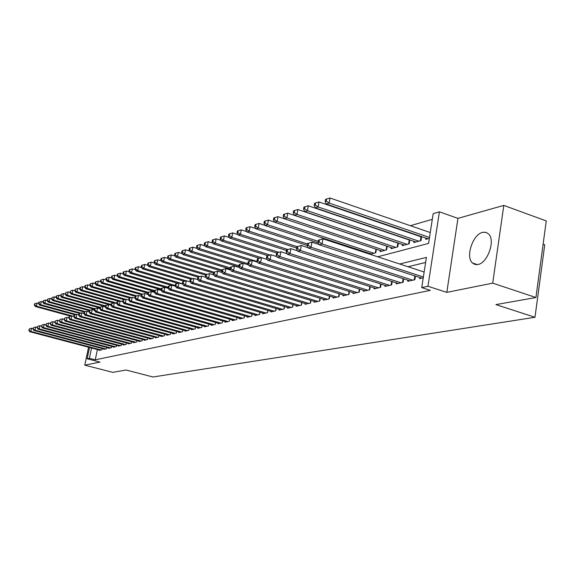<?xml version="1.0" encoding="UTF-8"?>
<svg xmlns="http://www.w3.org/2000/svg" width="575" height="575" viewBox="0 0 575 575"><rect width="100%" height="100%" fill="white"/><g stroke="black" fill="none" stroke-linecap="round" stroke-linejoin="round"><path stroke-width="0.86" d="M482.662 232.329C472.887 234.233 465.326 256.766 472.37 262.933L474.907 264.457L477.976 264.486C487.521 263.077 495.521 240.681 488.786 234.118L486.033 232.322L482.662 232.329M377.71 256.795L428.576 243.405L433.183 213.663L439.415 211.816L427.951 286.271L421.727 287.601L426.406 257.392L399.675 264.004M457.944 218.378L446.811 292.366L492.71 283.137L535.929 297.519L546.25 220.937L503.801 205.397L457.944 218.378L439.415 211.816M543.116 244.181L544.741 244.763L534.987 317.278L152.979 376.992L126.054 370.012L112.801 372.363L84.777 365.154L99.964 362.099L87.141 358.778L89.528 347.473M432.307 219.327L410.378 225.695M399.179 228.943L398.533 229.13M387.493 232.343L387.025 232.472M492.71 283.137L503.801 205.397M88.564 347.214L84.777 365.154M419.836 277.531L419.664 278.638L423.243 277.84M407.934 280.233L407.768 281.304L414.863 279.716L415.43 276.101M396.369 282.857L396.204 283.892L403.104 282.347L403.657 278.853M385.113 285.408L384.955 286.415L391.661 284.912L392.207 281.527M374.174 287.888L374.016 288.866L380.542 287.399L381.074 284.122M363.522 290.303L363.371 291.245L369.725 289.822L370.243 286.652M353.158 292.653L353.007 293.566L359.195 292.179L359.698 289.103M343.067 294.939L342.916 295.83L348.939 294.479L349.435 291.496M333.234 297.167L333.083 298.03L338.955 296.714L339.444 293.818M323.646 299.338L323.502 300.172L329.223 298.892L329.705 296.082M314.302 301.458L314.166 302.263L319.743 301.02L320.21 298.288M305.196 303.521L305.059 304.304L310.493 303.09L310.953 300.438M296.312 305.526L296.175 306.295L301.48 305.109L301.933 302.529M287.637 307.488L287.507 308.236L292.682 307.079L293.128 304.577M279.177 309.408L279.048 310.133L284.1 308.998L284.532 306.561M270.918 311.276L270.789 311.981L275.72 310.874L276.144 308.509M262.847 313.102L262.725 313.785L267.54 312.707L267.957 310.399M254.969 314.884L254.847 315.553L259.548 314.496L259.957 312.254M247.264 316.624L247.142 317.278L251.742 316.243L252.145 314.058M239.739 318.327L239.617 318.96L244.116 317.953L244.512 315.826M232.379 319.988L232.264 320.606L236.656 319.621L237.044 317.544M225.184 321.612L225.069 322.216L229.368 321.26L229.748 319.233M218.148 323.207L218.033 323.797L222.237 322.855L222.611 320.879L222.223 322.855M211.262 324.76L211.147 325.335L215.258 324.415L215.625 322.489M204.52 326.284L204.412 326.844L208.438 325.946L208.797 324.063M197.922 327.772L197.822 328.325L201.76 327.441L202.112 325.601M191.468 329.231L191.36 329.77L195.22 328.907L195.565 327.11M185.143 330.661L185.042 331.186L188.816 330.338L189.161 328.584M178.947 332.062L178.847 332.573L182.548 331.739L182.886 330.028M172.881 333.428L172.78 333.931L176.41 333.119L176.733 331.444M166.937 334.772L166.836 335.261L170.394 334.463L170.71 332.832M161.108 336.088L161.014 336.562L164.493 335.786L164.809 334.183M155.394 337.374L155.3 337.841L158.714 337.079L159.023 335.512M149.795 338.639L149.701 339.099L153.051 338.352L153.353 336.821M144.303 339.882L144.21 340.328L147.495 339.595L147.797 338.093M138.913 341.097L138.827 341.536L142.047 340.81L142.341 339.343M133.63 342.29L133.544 342.714L136.699 342.01L136.994 340.572M128.441 343.455L128.354 343.879L131.459 343.182L131.74 341.78M123.352 344.605L123.273 345.014L126.313 344.339L126.593 342.959M118.357 345.733L118.278 346.136L121.26 345.467L121.541 344.116M113.455 346.84L113.376 347.235L116.301 346.574L116.574 345.259M108.639 347.925L108.56 348.313L111.435 347.667L111.701 346.373M103.91 348.989L103.831 349.37L106.655 348.738L106.921 347.465M408.415 239.43L407.941 239.559M420.303 236.167L419.649 236.347M365.707 252.856L365.822 252.195M370.113 254.301L375.798 252.77L376.373 249.248M369.502 254.1L369.61 253.438M380.269 250.542L380.097 251.62L386.63 249.859L387.219 246.222M391.223 247.559L391.043 248.673L397.763 246.869L398.367 243.11M402.486 244.497L402.299 245.647L409.206 243.793L409.817 239.912M414.065 241.349L413.871 242.535L420.979 240.623L421.604 236.612M425.967 238.107L425.78 239.337L429.353 238.373M97.405 349.55L95.256 359.821L430.294 290.353L421.727 287.601M425.622 262.48L407.998 266.735M99.267 350.038L99.188 350.412L101.962 349.787L102.221 348.543M446.811 292.366L427.951 286.271M95.256 359.821L89.391 358.297L87.141 358.778M535.929 297.519L495.923 304.599L534.987 317.278M91.554 348.004L89.391 358.297M476.495 264.658L477.085 264.529M32.955 328.62L31.56 328.253L30.856 331.423L101.15 349.974M29.16 330.136L29.44 328.871L28.75 330.266L30.856 331.423L29.835 331.725L99.993 350.232M31.56 328.253L29.44 328.871M28.75 330.266L29.835 331.725M38.532 303.406L37.145 303.025L36.448 306.166L35.42 306.525L70.818 316.185M73.744 316.351L36.448 306.166L34.759 304.894L35.039 303.643L34.622 303.787L34.342 305.045L34.759 304.894M35.42 306.525L34.342 305.045M35.039 303.643L37.145 303.025M37.152 327.362L35.708 326.974L35.003 330.172L105.829 348.924M33.285 328.878L33.573 327.606L32.868 329.008L35.003 330.172L33.961 330.488L104.65 349.19M35.708 326.974L33.573 327.606M32.868 329.008L33.961 330.488M41.422 326.075L39.941 325.68L39.229 328.907L110.594 347.853M37.49 327.599L37.778 326.312L37.066 327.728L39.229 328.907L38.166 329.223L109.394 348.127M39.941 325.68L37.778 326.312M37.066 327.728L38.166 329.223M45.777 324.767L44.246 324.357L43.528 327.613L115.446 346.768M41.781 326.298L42.061 324.997L41.35 326.428L43.528 327.613L42.449 327.937L114.224 347.041M44.246 324.357L42.061 324.997M41.35 326.428L42.449 327.937M50.212 323.438L48.631 323.013L47.912 326.298L120.383 345.661M46.144 324.968L46.431 323.653L45.705 325.105L47.912 326.298L46.812 326.629L119.14 345.942M48.631 323.013L46.431 323.653M45.705 325.105L46.812 326.629M42.758 301.918L41.328 301.523L40.631 304.692L39.582 305.066L75.239 314.827M76.382 314.489L40.631 304.692L38.92 303.413L39.201 302.148L38.777 302.299L38.496 303.564L38.92 303.413M39.582 305.066L38.496 303.564M39.201 302.148L41.328 301.523M47.064 300.402L45.59 299.999L44.886 303.19L43.815 303.571L79.731 313.433M80.903 313.095L44.886 303.19L43.161 301.904L43.441 300.624L42.73 302.055L43.161 301.904M43.815 303.571L42.73 302.055M43.441 300.624L45.59 299.999M51.455 298.863L49.932 298.439L49.22 301.667L48.135 302.048L84.324 312.024M85.51 311.672L49.22 301.667L47.481 300.366L47.761 299.072L47.042 300.517L47.481 300.366M48.135 302.048L47.042 300.517M47.761 299.072L49.932 298.439M55.926 297.289L54.352 296.851L53.64 300.107L52.526 300.502L89.262 310.658M90.196 310.227L53.64 300.107L51.879 298.799L52.16 297.491L51.434 298.957L51.879 298.799M52.526 300.502L51.434 298.957M52.16 297.491L54.352 296.851M54.74 322.079L53.108 321.641L52.382 324.954L125.422 344.533M50.593 323.617L50.887 322.287L50.147 323.754L52.382 324.954L51.261 325.292L124.15 344.82M53.108 321.641L50.887 322.287M50.147 323.754L51.261 325.292M60.483 295.687L58.858 295.241L58.147 298.526L57.011 298.921L94.516 309.328M94.976 308.753L58.147 298.526L56.364 297.196L56.652 295.881L56.199 296.046L55.912 297.361L56.364 297.196M57.011 298.921L55.912 297.361M56.652 295.881L58.858 295.241M59.347 320.692L57.665 320.239L56.939 323.588L130.547 343.39M55.128 322.237L55.423 320.893L54.675 322.374L56.939 323.588L55.789 323.933L129.26 343.678M57.665 320.239L55.423 320.893M54.675 322.374L55.789 323.933M105.498 305.914L67.412 295.262L66.233 295.672L65.126 294.077L65.881 292.567L65.126 294.077L63.451 293.588L62.733 296.908L61.575 297.318L99.878 307.977M100.021 307.302L62.733 296.908L60.936 295.572L61.223 294.242L60.468 295.737L60.936 295.572M61.575 297.318L60.468 295.737M61.223 294.242L63.451 293.588M64.048 319.283L62.316 318.809L61.583 322.194L135.772 342.218M59.757 320.828L60.052 319.477L59.29 320.965L61.583 322.194L60.411 322.546L134.457 342.513M62.316 318.809L60.052 319.477M59.29 320.965L60.411 322.546M111.097 304.506L72.184 293.581L70.984 294.005L69.862 292.387L70.639 290.864L69.862 292.387L68.138 291.913L67.412 295.262L65.593 293.911M66.233 295.672L105.354 306.612M65.881 292.567L68.138 291.913M68.849 317.846L67.052 317.357L66.319 320.771L141.105 341.025M64.472 319.391L64.767 318.025L63.998 319.535L66.319 320.771L65.126 321.13L139.761 341.327M67.052 317.357L64.767 318.025M63.998 319.535L65.126 321.13M74.736 290.713L72.91 290.202L72.184 293.581L70.344 292.215M70.984 294.005L110.946 305.217M70.639 290.864L72.91 290.202M73.737 316.379L71.889 315.876L71.149 319.319L146.532 339.811M69.28 317.925L69.582 316.552L69.093 316.696L68.799 318.076L71.149 319.319L69.934 319.686L145.166 340.113M71.889 315.876L69.582 316.552M68.799 318.076L69.934 319.686M79.695 288.995L77.783 288.456L77.05 291.87L75.821 292.301L113.821 302.996M116.811 303.075L77.05 291.87L75.188 290.49L75.483 289.124L74.7 290.662L75.188 290.49M75.821 292.301L74.7 290.662M75.483 289.124L77.783 288.456M78.732 314.884L76.82 314.36L76.073 317.838L152.066 338.567M74.189 316.437L74.484 315.043L73.995 315.193L73.693 316.588L74.189 316.437L76.073 317.838L74.836 318.212L150.672 338.883M76.82 314.36L74.484 315.043M73.693 316.588L74.836 318.212M84.755 287.241L82.75 286.673L82.009 290.116L80.759 290.562L119.054 301.386M122.655 301.616L82.009 290.116L80.133 288.729L80.428 287.349L79.925 287.529L79.63 288.909L80.133 288.729M80.759 290.562L79.63 288.909M80.428 287.349L82.75 286.673M83.821 313.361L81.851 312.814L81.104 316.329L157.715 337.302M79.199 314.913L79.494 313.504L78.991 313.662L78.689 315.064L79.199 314.913L81.104 316.329L79.839 316.71L156.292 337.618M81.851 312.814L79.494 313.504M78.689 315.064L79.839 316.71M89.916 285.452L87.817 284.855L87.077 288.334L85.797 288.787L124.387 299.733M125.774 299.331L87.077 288.334L85.172 286.932L85.474 285.538L84.963 285.725L84.669 287.112L85.172 286.932M85.797 288.787L84.669 287.112M85.474 285.538L87.817 284.855M89.024 311.801L86.99 311.24L86.236 314.791L163.472 336.016M84.302 313.353L84.604 311.938L84.094 312.096L83.792 313.512L84.302 313.353L86.236 314.791L84.942 315.179L162.021 336.339M86.99 311.24L84.604 311.938M83.792 313.512L84.942 315.179M95.184 283.633L92.985 283.001L92.244 286.515L90.936 286.975L129.835 298.058M131.251 297.642L92.244 286.515L90.318 285.099L90.62 283.691L90.103 283.877L89.801 285.286L90.318 285.099M90.936 286.975L89.801 285.286M90.62 283.691L92.985 283.001M94.329 310.213L92.23 309.63L91.468 313.217L169.352 334.7M89.52 311.765L89.822 310.335L89.297 310.493L88.996 311.93L89.52 311.765L91.468 313.217L90.153 313.612L167.871 335.031M92.23 309.63L89.822 310.335M88.996 311.93L90.153 313.612M99.748 308.588L97.585 307.992L96.816 311.607L175.346 333.356M94.846 310.148L95.155 308.696L94.616 308.861L94.307 310.313L94.846 310.148L96.816 311.607L95.472 312.017L173.837 333.694M97.585 307.992L95.155 308.696M94.307 310.313L95.472 312.017M105.282 306.935L103.047 306.31L102.278 309.968L181.463 331.983M100.287 308.495L100.589 307.028L100.043 307.201L99.734 308.66L100.287 308.495L102.278 309.968L100.905 310.385L179.925 332.328M103.047 306.31L100.589 307.028M99.734 308.66L100.905 310.385M116.754 303.528L114.332 302.845L113.555 306.583L112.118 307.014L110.939 305.246L111.514 305.073L111.823 303.578L111.255 303.758L110.939 305.246L108.632 304.599L107.856 308.293L187.709 330.582M105.836 306.798L106.145 305.325L105.584 305.498L105.275 306.971L105.836 306.798L107.856 308.293L106.454 308.717L186.135 330.941M108.632 304.599L106.145 305.325M105.275 306.971L106.454 308.717M111.514 305.073L113.555 306.583L194.091 329.159M192.481 329.518L112.118 307.014M114.332 302.845L111.823 303.578M122.698 301.774L120.161 301.056L119.377 304.836L200.603 327.7M117.314 303.312L117.623 301.803L117.041 301.983L116.725 303.485L117.314 303.312L119.377 304.836L117.911 305.275L198.964 328.066M120.161 301.056L117.623 301.803M116.725 303.485L117.911 305.275M128.778 299.985L126.119 299.23L125.336 303.047L207.259 326.205M123.237 301.508L123.553 299.978L122.957 300.164L122.64 301.688L123.237 301.508L125.336 303.047L123.833 303.499L205.584 326.586M126.119 299.23L123.553 299.978M122.64 301.688L123.833 303.499M134.996 298.159L132.207 297.361L131.416 301.221L214.058 324.688M129.303 299.661L129.619 298.116L129.008 298.31L128.685 299.848L129.303 299.661L131.416 301.221L129.885 301.681L212.34 325.069M132.207 297.361L129.619 298.116M128.685 299.848L129.885 301.681M141.357 296.283L138.438 295.449L137.641 299.352L221.008 323.128M135.499 297.778L135.815 296.218L135.19 296.405L134.873 297.965L135.499 297.778L137.641 299.352L136.074 299.819L219.255 323.524M138.438 295.449L135.815 296.218M134.873 297.965L136.074 299.819M147.861 294.371L144.807 293.494L144.009 297.44L228.11 321.54M141.838 295.845L142.154 294.271L141.515 294.465L141.198 296.039L141.838 295.845L144.009 297.44L142.406 297.922L226.32 321.942M144.807 293.494L142.154 294.271M141.198 296.039L142.406 297.922M154.517 292.416L151.326 291.496L150.521 295.478L235.369 319.916M148.321 293.875L148.645 292.28L147.991 292.481L147.667 294.069L148.321 293.875L150.521 295.478L148.882 295.974L233.536 320.325M151.326 291.496L148.645 292.28M147.667 294.069L148.882 295.974M161.338 290.418L157.996 289.448L157.191 293.48L242.794 318.248M154.963 291.856L155.286 290.238L154.618 290.447L154.294 292.057L154.963 291.856L157.191 293.48L155.509 293.983L240.925 318.665M157.996 289.448L155.286 290.238M154.294 292.057L155.509 293.983M168.317 288.37L164.831 287.349L164.012 291.432L250.398 316.545M161.755 289.786L162.085 288.154L161.395 288.363L161.072 289.994L161.755 289.786L164.012 291.432L162.294 291.949L248.479 316.976M164.831 287.349L162.085 288.154M161.072 289.994L162.294 291.949M175.468 286.271L171.824 285.207L171.005 289.333L258.168 314.805M168.712 287.665L169.043 286.019L168.338 286.235L168.015 287.881L168.712 287.665L171.005 289.333L169.237 289.857L256.213 315.244M171.824 285.207L169.043 286.019M168.015 287.881L169.237 289.857M182.792 284.129L178.983 283.008L178.164 287.184L266.124 313.023M175.842 285.495L176.173 283.827L175.454 284.05L175.123 285.717L175.842 285.495L178.164 287.184L176.353 287.723L264.119 313.476M178.983 283.008L176.173 283.827M175.123 285.717L176.353 287.723M190.296 281.937L186.322 280.751L185.495 284.977L274.275 311.197M183.145 283.274L183.475 281.585L182.742 281.815L182.404 283.497L183.145 283.274L185.495 284.977L183.648 285.531L272.219 311.657M186.322 280.751L183.475 281.585M182.404 283.497L183.648 285.531M197.994 279.687L193.847 278.444L193.013 282.72L282.62 309.328M190.634 280.995L190.965 279.285L190.21 279.522L189.872 281.225L190.634 280.995L193.013 282.72L191.116 283.288L280.514 309.803M193.847 278.444L190.965 279.285M189.872 281.225L191.116 283.288M205.893 277.38L201.559 276.079L200.718 280.406L291.166 307.417M198.303 278.659L198.641 276.934L197.865 277.172L197.527 278.897L198.303 278.659L200.718 280.406L198.77 280.988L289.009 307.898M201.559 276.079L198.641 276.934M197.527 278.897L198.77 280.988M213.986 275.015L209.465 273.65L208.624 278.034L299.927 305.454M206.173 276.266L206.511 274.512L205.713 274.757L205.376 276.51L206.173 276.266L208.624 278.034L206.626 278.631L297.713 305.95M209.465 273.65L206.511 274.512M205.376 276.51L206.626 278.631M222.295 272.593L217.58 271.163L216.732 275.598L308.904 303.442M214.245 273.808L214.59 272.033L213.771 272.284L213.433 274.059L214.245 273.808L216.732 275.598L214.683 276.216L306.633 303.952M217.58 271.163L214.59 272.033M213.433 274.059L214.683 276.216M230.827 270.113L225.903 268.604L225.048 273.096L318.104 301.386M222.532 271.292L222.87 269.495L222.036 269.747L221.691 271.544L222.532 271.292L225.048 273.096L222.949 273.729L315.783 301.904M225.903 268.604L222.87 269.495M221.691 271.544L222.949 273.729M239.588 267.562L234.449 265.981L233.594 270.53L327.549 299.266M231.035 268.697L231.38 266.879L230.518 267.145L230.173 268.963L231.035 268.697L233.594 270.53L231.438 271.184L325.162 299.805M234.449 265.981L231.38 266.879M230.173 268.963L231.438 271.184M248.587 264.953L243.225 263.293L242.362 267.9L337.23 297.103M239.768 266.045L240.113 264.198L239.229 264.471L238.884 266.311L239.768 266.045L242.362 267.9L240.149 268.561L334.787 297.649M243.225 263.293L240.113 264.198M238.884 266.311L240.149 268.561M257.83 262.265L252.238 260.525L251.376 265.19L347.171 294.874M248.738 263.314L249.09 261.445L248.177 261.726L247.832 263.587L248.738 263.314L251.376 265.19L249.097 265.88L344.662 295.435M252.238 260.525L249.09 261.445M247.832 263.587L249.097 265.88M267.339 259.512L261.503 257.679L260.633 262.416L357.377 292.589M257.959 260.504L258.304 258.613L257.377 258.901L257.025 260.791L257.959 260.504L260.633 262.416L258.297 263.113L354.804 293.164M261.503 257.679L258.304 258.613M257.025 260.791L258.297 263.113M277.114 256.68L271.026 254.754L270.157 259.555L367.856 290.238M267.44 257.622L267.785 255.702L266.829 255.997L266.477 257.916L267.44 257.622L270.157 259.555L267.749 260.274L365.211 290.835M271.026 254.754L267.785 255.702M266.477 257.916L267.749 260.274M287.169 253.769L280.823 251.749L279.946 256.615L378.63 287.831M277.186 254.653L277.538 252.713L276.546 253.014L276.194 254.955L277.186 254.653L279.946 256.615L277.473 257.356L375.906 288.442M280.823 251.749L277.538 252.713M276.194 254.955L277.473 257.356M297.519 250.779L290.9 248.659L290.016 253.589L389.699 285.351M287.213 251.606L287.565 249.636L286.551 249.945L286.199 251.915L287.213 251.606L290.016 253.589L287.471 254.351L386.903 285.976M290.9 248.659L287.565 249.636M286.199 251.915L287.471 254.351M308.171 247.703L301.271 245.475L300.387 250.477L401.077 282.799M297.534 248.465L297.893 246.467L296.844 246.783L296.492 248.781L297.534 248.465L300.387 250.477L297.764 251.261L398.202 283.446M301.271 245.475L297.893 246.467M296.492 248.781L297.764 251.261M319.154 244.54L311.952 242.197L311.061 247.264L412.778 280.183M308.164 245.23L308.516 243.203L307.445 243.534L307.086 245.554L308.164 245.23L311.061 247.264L308.365 248.077L409.824 280.844M311.952 242.197L308.516 243.203M307.086 245.554L308.365 248.077M424.142 272.033L322.956 238.819L322.058 243.965L423.365 277.006M319.111 241.895L319.47 239.84L318.363 240.178L318.004 242.233L319.111 241.895L322.058 243.965L319.276 244.799L421.784 278.163M322.956 238.819L319.47 239.84M318.004 242.233L319.276 244.799M100.567 281.772L98.267 281.11L97.513 284.661L96.183 285.128L135.398 296.348M136.836 295.917L97.513 284.661L95.572 283.231L95.874 281.808L95.342 282.002L95.04 283.418L95.572 283.231M96.183 285.128L95.04 283.418M95.874 281.808L98.267 281.11M106.059 279.874L103.651 279.177L102.896 282.763L101.545 283.238L141.464 294.709M142.528 294.163L102.896 282.763L100.934 281.319L101.236 279.881L100.697 280.075L100.395 281.513L100.934 281.319M101.545 283.238L100.395 281.513M101.236 279.881L103.651 279.177M111.672 277.933L109.157 277.207L108.395 280.83L107.007 281.312L147.861 293.099M148.357 292.366L108.395 280.83L106.411 279.364L106.713 277.919L106.159 278.113L105.858 279.565L106.411 279.364M107.007 281.312L105.858 279.565M106.713 277.919L109.157 277.207M117.401 275.957L114.777 275.188L114.008 278.846L112.592 279.349L154.409 291.467M154.582 290.619L114.008 278.846L112.003 277.373L112.305 275.914L111.744 276.115L111.435 277.574L112.003 277.373M112.592 279.349L111.435 277.574M112.305 275.914L114.777 275.188M123.258 273.937L120.513 273.132L119.744 276.827L118.299 277.337L161.108 289.8M161.28 288.93L119.744 276.827L117.71 275.339L118.019 273.858L117.444 274.067L117.135 275.547L117.71 275.339M118.299 277.337L117.135 275.547M118.019 273.858L120.513 273.132M129.246 271.874L126.378 271.026L125.609 274.764L124.128 275.288L168.188 288.168M168.144 287.22L125.609 274.764L123.546 273.262L123.855 271.767L123.266 271.975L122.957 273.47L123.546 273.262M124.128 275.288L122.957 273.47M123.855 271.767L126.378 271.026M135.362 269.761L132.372 268.877L131.596 272.658L130.087 273.19L171.407 285.322M175.174 285.473L131.596 272.658L129.512 271.134L129.828 269.625L129.224 269.84L128.908 271.35L129.512 271.134M130.087 273.19L128.908 271.35M129.828 269.625L132.372 268.877M141.623 267.605L138.503 266.685L137.72 270.502L136.174 271.041L177.84 283.338M182.562 283.748L137.72 270.502L135.607 268.963L135.923 267.433L135.305 267.655L134.996 269.179L135.607 268.963M136.174 271.041L134.996 269.179M135.923 267.433L138.503 266.685M148.019 265.406L144.771 264.435L143.98 268.295L142.399 268.848L184.417 281.312M186.127 280.808L143.98 268.295L141.845 266.743L142.162 265.197L141.529 265.427L141.213 266.965L141.845 266.743M142.399 268.848L141.213 266.965M142.162 265.197L144.771 264.435M154.567 263.156L151.175 262.135L150.384 266.038L148.767 266.606L191.144 279.234M192.891 278.724L150.384 266.038L148.221 264.471L148.537 262.912L147.897 263.142L147.581 264.701L148.221 264.471M148.767 266.606L147.581 264.701M148.537 262.912L151.175 262.135M161.266 260.856L157.73 259.785L156.932 263.731L155.286 264.313L198.03 277.121M199.805 276.589L156.932 263.731L154.747 262.143L155.063 260.568L154.409 260.806L154.086 262.38L154.747 262.143M155.286 264.313L154.086 262.38M155.063 260.568L157.73 259.785M168.123 258.498L164.443 257.384L163.638 261.373L161.949 261.963L205.649 275.123M206.878 274.404L163.638 261.373L161.424 259.763L161.74 258.168L161.065 258.412L160.748 260.008L161.424 259.763M161.949 261.963L160.748 260.008M161.74 258.168L164.443 257.384M175.145 256.091L171.307 254.919L170.502 258.951L168.77 259.562L213.605 273.132M214.13 272.176L170.502 258.951L168.252 257.334L168.576 255.717L167.886 255.968L167.562 257.578L168.252 257.334M168.77 259.562L167.562 257.578M168.576 255.717L171.307 254.919M182.333 253.625L178.336 252.396L177.524 256.479L175.756 257.104L221.778 271.105M221.979 270.027L177.524 256.479L175.253 254.84L175.576 253.208L174.872 253.46L174.541 255.092L175.253 254.84M175.756 257.104L174.541 255.092M175.576 253.208L178.336 252.396M189.7 251.103L185.538 249.816L184.726 253.949L182.907 254.581L230.237 269.064M230.367 267.936L184.726 253.949L182.419 252.281L182.742 250.635L182.016 250.894L181.693 252.54L182.419 252.281M182.907 254.581L181.693 252.54M182.742 250.635L185.538 249.816M197.254 248.515L192.912 247.171L192.093 251.347L190.232 252.001L239.337 267.116M238.977 265.801L192.093 251.347L189.757 249.672L190.088 247.998L189.34 248.263L189.017 249.931L189.757 249.672M190.232 252.001L189.017 249.931M190.088 247.998L192.912 247.171M204.987 245.87L200.474 244.461L199.647 248.688L197.743 249.363L242.981 263.364M247.854 263.63L199.647 248.688L197.283 246.991L197.606 245.302L196.851 245.575L196.521 247.257L197.283 246.991M197.743 249.363L196.521 247.257M197.606 245.302L200.474 244.461M212.923 243.16L208.222 241.687L207.395 245.963L205.44 246.646L251.081 260.863M257.456 261.575L207.395 245.963L204.987 244.238L205.325 242.535L204.542 242.808L204.211 244.519L204.987 244.238M205.44 246.646L204.211 244.519M205.325 242.535L208.222 241.687M221.059 240.379L216.164 238.833L215.33 243.167L213.325 243.872L259.382 258.297M267.317 259.476L215.33 243.167L212.894 241.428L213.232 239.696L212.427 239.983L212.096 241.708L212.894 241.428M213.325 243.872L212.096 241.708M213.232 239.696L216.164 238.833M229.411 237.533L224.315 235.915L223.474 240.3L221.418 241.018L267.893 255.674M270.113 255.027L223.474 240.3L221.008 238.539L221.339 236.785L220.52 237.08L220.182 238.826L221.008 238.539M221.418 241.018L220.182 238.826M221.339 236.785L224.315 235.915M237.978 234.614L232.674 232.918L231.833 237.353L229.72 238.1L276.647 252.986M278.904 252.31L231.833 237.353L229.324 235.57L229.662 233.795L228.821 234.097L228.483 235.872L229.324 235.57M229.72 238.1L228.483 235.872M229.662 233.795L232.674 232.918M246.776 231.617L241.256 229.842L240.408 234.334L238.244 235.096L286.451 250.492M287.917 249.528L240.408 234.334L237.863 232.53L238.208 230.733L237.338 231.042L237.001 232.839L237.863 232.53M238.244 235.096L237.001 232.839M238.208 230.733L241.256 229.842M255.81 228.541L250.068 226.679L249.212 231.229L246.991 232.013L296.628 247.976M297.182 246.682L249.212 231.229L246.632 229.403L246.977 227.585L246.086 227.901L245.748 229.72L246.632 229.403M246.991 232.013L245.748 229.72M246.977 227.585L250.068 226.679M265.097 225.386L259.117 223.438L258.261 228.045L255.976 228.85L307.115 245.41M307.366 243.972L258.261 228.045L255.638 226.198L255.983 224.351L255.07 224.681L254.732 226.521L255.638 226.198M255.976 228.85L254.732 226.521M255.983 224.351L259.117 223.438M274.634 222.151L268.41 220.103L267.555 224.775L265.204 225.601L318.349 242.93M318.162 241.306L267.555 224.775L264.895 222.899L265.24 221.03L264.299 221.368L263.954 223.229L264.895 222.899M265.204 225.601L263.954 223.229M265.24 221.03L268.41 220.103M384.711 250.377L286.932 217.947L284.445 218.823L277.969 216.674L277.107 221.411L274.692 222.259L371.285 253.985M373.93 253.273L277.107 221.411L274.404 219.506L274.749 217.616L273.786 217.961L273.441 219.851L274.404 219.506M274.692 222.259L273.441 219.851M274.749 217.616L277.969 216.674M387.212 246.287L287.795 213.153L286.932 217.947L284.187 216.028L284.532 214.108L283.54 214.461L283.195 216.38L284.187 216.028M283.195 216.38L284.445 218.823L381.987 251.11M284.532 214.108L287.795 213.153M398.338 243.261L297.9 209.53L297.031 214.389L294.479 215.287L392.991 248.148M395.794 247.394L297.031 214.389L294.242 212.441L294.594 210.493L293.573 210.86L293.221 212.8L294.242 212.441M294.479 215.287L293.221 212.8M294.594 210.493L297.9 209.53M409.781 240.156L308.301 205.8L307.431 210.73L304.8 211.658L404.304 245.108M407.179 244.332L307.431 210.73L304.599 208.754L304.944 206.784L303.895 207.158L303.55 209.127L304.599 208.754M304.8 211.658L303.55 209.127M304.944 206.784L308.301 205.8M421.547 236.958L319.01 201.962L318.133 206.957L315.431 207.913L415.933 241.982M418.895 241.184L318.133 206.957L315.251 204.952L315.603 202.953L314.525 203.342L314.173 205.34L315.251 204.952M315.431 207.913L314.173 205.34M315.603 202.953L319.01 201.962M430.258 232.544L330.043 198.008L329.159 203.076L326.37 204.06L427.893 238.762M429.496 237.453L329.159 203.076L326.226 201.042L326.586 199.015L325.472 199.417L325.119 201.437L326.226 201.042M326.37 204.06L325.119 201.437M326.586 199.015L330.043 198.008M229.339 321.267L229.72 319.226M236.605 319.635L237.001 317.537M244.044 317.968L244.447 315.804M251.656 316.264L252.066 314.036M259.44 314.525L259.857 312.225M267.411 312.735L267.835 310.363M275.569 310.91L276.007 308.466M283.921 309.041L284.373 306.518M292.481 307.122L292.941 304.52M301.25 305.16L301.717 302.472M310.234 303.147L310.723 300.366M319.456 301.084L319.944 298.209M328.907 298.964L329.41 295.996M338.603 296.793L339.121 293.724M348.558 294.565L349.09 291.388M358.771 292.272L359.317 288.988M369.265 289.922L369.826 286.515M380.046 287.514L380.621 283.978M391.129 285.027L391.719 281.369M402.522 282.476L403.125 278.681M414.237 279.853L414.855 275.914M365.441 252.066L365.326 252.727M375.964 249.112L375.338 252.899M386.759 246.158L386.134 249.996M397.85 243.124L397.224 247.013M409.249 240.005L408.624 243.944M420.972 236.799L420.354 240.796M472.37 262.933L477.308 264.608"/></g></svg>
